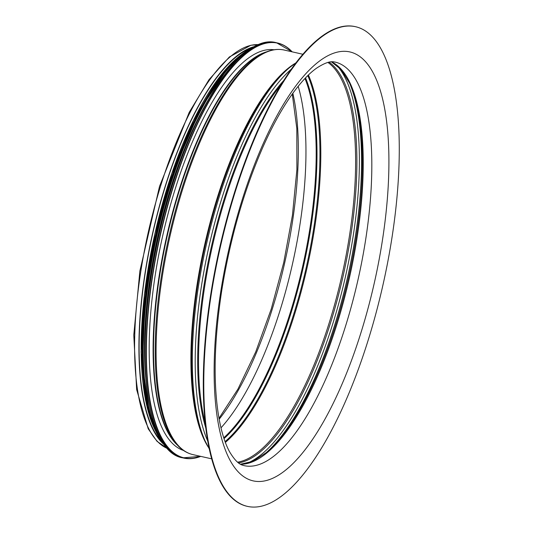 <?xml version="1.0" encoding="UTF-8"?>
<svg xmlns="http://www.w3.org/2000/svg" width="533" height="533" viewBox="0 0 533 533"><rect width="100%" height="100%" fill="white"/><g stroke="black" fill="none" stroke-linecap="round" stroke-linejoin="round"><path stroke-width="0.8" d="M183.485 450.452A205.491 69.77 -77.3 0 1 162.818 235.206A205.491 69.77 -77.3 0 1 274.042 49.769M146.062 381.122A206.844 70.229 -77.3 0 1 210.442 96.266M144.043 310.846A206.844 70.229 -77.3 0 1 178.395 158.841M164.51 445.002A207.364 70.403 -77.3 0 1 145.149 272.403A207.364 70.403 -77.3 0 1 254.567 46.531M220.968 427.859A204.352 69.383 102.7 0 0 299.799 225.572A204.352 69.383 102.7 0 0 298.174 86.286M391.895 238.144A245.846 83.468 -77.3 0 1 247.325 506.35A245.846 83.468 -77.3 0 1 211.155 294.962A245.846 83.468 -77.3 0 1 355.724 26.757A245.846 83.468 -77.3 0 1 391.895 238.144M162.345 442.377A206.844 70.229 -77.3 0 1 145.342 272.343A206.844 70.229 -77.3 0 1 251.489 47.963M247.325 506.35L246.852 506.243A245.846 83.468 -77.3 0 1 210.675 294.856A245.846 83.468 -77.3 0 1 355.245 26.65L355.724 26.757M200.635 456.348A212.567 72.168 -77.3 0 1 160.48 234.673A212.567 72.168 -77.3 0 1 292.064 51.821M200.754 456.375A212.774 72.241 -77.3 0 1 183.772 458.08A212.774 72.241 -77.3 0 1 160.22 234.613A212.774 72.241 -77.3 0 1 277.593 43A212.774 72.241 -77.3 0 1 292.184 51.848M182.712 457.84A212.774 72.241 -77.3 0 1 159.16 234.373A212.774 72.241 -77.3 0 1 276.534 42.767C239.903 31.733 184.958 120.072 160.26 229.01C132.81 341.267 143.497 452.057 182.712 457.84L200.808 456.388M161.359 439.732A212.58 72.175 -77.3 0 1 159.034 234.347A212.58 72.175 -77.3 0 1 249.457 49.929M160.806 438.879A209.969 71.289 -77.3 0 1 157.235 233.94A209.969 71.289 -77.3 0 1 248.598 50.462M163.171 442.756A210.175 71.355 -77.3 0 1 156.975 233.88A210.175 71.355 -77.3 0 1 252.395 47.977M165.656 446.188A210.175 71.355 -77.3 0 1 156.389 233.747A210.175 71.355 -77.3 0 1 256.12 45.951M159.287 437.82A209.989 71.295 -77.3 0 1 156.262 233.721A209.989 71.295 -77.3 0 1 246.766 50.768M143.577 380.129A207.577 70.476 -77.3 0 1 207.777 96.093M155.256 430.318A207.577 70.476 -77.3 0 1 154.976 233.434A207.577 70.476 -77.3 0 1 239.903 55.798M167.708 448.599A207.364 70.403 -77.3 0 1 140.812 271.417A207.364 70.403 -77.3 0 1 259.011 44.652M292.837 93.282A204.352 69.383 -77.3 0 1 219.163 419.244M304.976 78.471A204.765 69.523 -77.3 0 1 302.564 266.786A204.765 69.523 -77.3 0 1 223.753 437.84M305.542 77.878A205.005 69.603 -77.3 0 1 303.357 266.966A205.005 69.603 -77.3 0 1 224.007 438.619M307.794 75.606A206.604 70.143 -77.3 0 1 306.209 267.613A206.604 70.143 -77.3 0 1 225.066 441.637M308.4 75.02A206.844 70.229 -77.3 0 1 307.055 267.806A206.844 70.229 -77.3 0 1 225.359 442.423M327.882 62.421A206.844 70.229 -77.3 0 1 341.88 275.674A206.844 70.229 -77.3 0 1 237.531 462.178M329.068 62.141A207.377 70.409 -77.3 0 1 343.125 275.954A207.377 70.409 -77.3 0 1 238.484 462.944M336.35 64.906A209.436 71.109 -77.3 0 1 345.477 276.487A209.436 71.109 -77.3 0 1 246.246 463.577M349.268 82.415A209.436 71.109 -77.3 0 1 347.629 276.973A209.436 71.109 -77.3 0 1 265.434 453.33M331.399 61.821L341.36 69.763L349.761 83.474A207.377 70.409 -77.3 0 1 348.615 277.2A207.377 70.409 -77.3 0 1 266.333 452.584L252.855 461.345L240.45 464.236M331.466 61.815A206.844 70.229 -77.3 0 1 349.515 277.4A206.844 70.229 -77.3 0 1 240.51 464.27M335.197 62.101L335.197 62.101A206.844 70.229 -77.3 0 1 358.096 279.339A206.844 70.229 -77.3 0 1 244.001 465.615L244.001 465.615C242.102 464.943 237.691 465.089 229.81 452.184C225.466 444.482 221.955 433.729 219.29 419.924C213.073 385.552 213.853 342.666 221.628 291.271C230.109 238.604 243.921 190.434 263.062 146.755C272.843 124.842 282.996 106.707 293.516 92.349C301.718 81.282 309.38 73.241 316.502 68.211C329.261 59.843 333.198 61.895 335.197 62.101M220.709 291.957A219.849 74.64 -77.3 0 1 370.895 68.904A219.849 74.64 -77.3 0 1 312.971 438.806A219.849 74.64 -77.3 0 1 220.709 291.957M177.476 445.208A205.285 69.696 -77.3 0 1 159.274 275.181A205.285 69.696 -77.3 0 1 266.367 51.914M159.687 275.301A205.445 69.75 -77.3 0 1 263.815 52.94L266.36 51.921A207.044 70.296 -77.3 0 0 161.426 276.014A207.044 70.296 -77.3 0 0 177.476 445.202L175.61 443.19A205.445 69.75 -77.3 0 1 159.687 275.301M211.601 458.826L192.839 454.589A207.364 70.403 -77.3 0 1 162.325 276.281A207.364 70.403 -77.3 0 1 284.269 50.055C278.552 48.796 272.583 49.416 266.36 51.921M208.03 446.761A207.364 70.403 -77.3 0 1 197.15 284.156A207.364 70.403 -77.3 0 1 294.622 63.654M197.736 284.356A207.717 70.523 -77.3 0 1 287.72 69.13L289.526 67.604A209.782 71.222 -77.3 0 0 198.649 284.968A209.782 71.222 -77.3 0 0 205.132 441.004L204.159 438.852A207.717 70.523 -77.3 0 1 197.736 284.356M207.617 440.804A209.782 71.222 -77.3 0 1 201.514 285.615A209.782 71.222 -77.3 0 1 291.691 68.85M205.685 427.639A207.717 70.523 -77.3 0 1 203.939 285.755A207.717 70.523 -77.3 0 1 284.276 79.91M205.098 422.442A207.364 70.403 -77.3 0 1 204.785 285.881A207.364 70.403 -77.3 0 1 281.511 84.347M292.237 51.854L276.534 42.767M256.38 45.825L242.762 53.52L228.69 66.825L200.721 108.612L175.624 166.443L156.249 233.734L144.809 302.797L142.597 365.791L149.873 415.54L156.855 433.609L165.836 446.414M156.955 433.802L145.422 399.79L141.112 352.02L144.39 294.822L154.943 233.427L171.819 173.458L193.459 120.405L217.904 79.131L242.941 53.387M292.277 94.055L296.828 128.566L296.888 169.747L292.444 215.245L283.743 262.536L271.264 308.973L255.7 351.967L237.938 389.11L218.99 418.312M167.735 448.626L157.048 441.364L148.221 428.825L136.641 389.59L133.783 335.057L139.873 271.011L159.547 186.303L189.208 112.37L209.023 79.664L229.357 56.978L250.863 45.258L259.045 44.639M180.694 449.352L182.686 449.885M271.057 49.556L273.083 49.929M192.839 454.589C187.136 453.263 182.013 450.138 177.476 445.202M303.03 54.299L284.269 50.055M296.435 62.421L289.526 67.604M209.136 448.659L205.132 441.004"/></g></svg>
